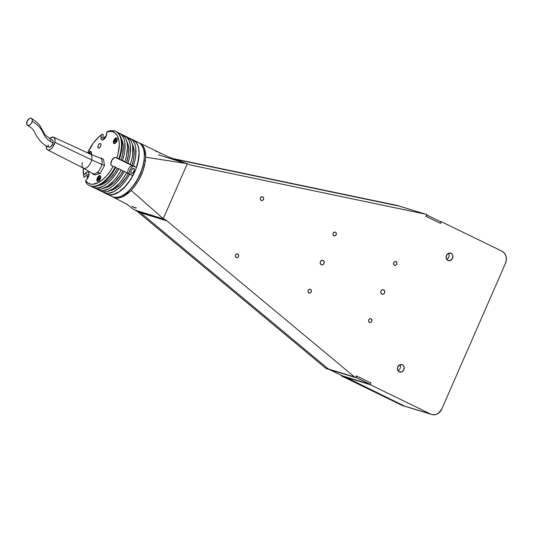 <?xml version="1.0" encoding="UTF-8"?>
<svg xmlns="http://www.w3.org/2000/svg" width="533" height="533" viewBox="0 0 533 533"><rect width="100%" height="100%" fill="white"/><g stroke="black" fill="none" stroke-linecap="round" stroke-linejoin="round"><path stroke-width="0.8" d="M237.778 254.034A1.952 1.679 -73 0 1 236.219 257.606A1.952 1.679 -73 0 1 237.778 254.034L238.617 255.074L238.511 256.553L237.518 257.606L236.219 257.606L235.373 256.56L235.486 255.08L236.479 254.034L237.778 254.034M262.756 196.864A1.952 1.679 -73 0 1 261.19 200.441A1.952 1.679 -73 0 1 262.756 196.864L263.595 197.91L263.489 199.389L262.489 200.435L261.19 200.441L260.351 199.395L260.457 197.916L261.456 196.87L262.756 196.864M446.687 259.298A3.911 3.358 107 0 0 448.52 253.295M451.078 253.308A3.911 3.358 -73 0 1 452.644 258.112A3.911 3.358 -73 0 1 448.373 260.617A3.911 3.358 -73 0 1 447.953 260.457A3.911 3.358 -73 0 1 446.387 255.653A3.911 3.358 -73 0 1 450.658 253.142A3.911 3.358 -73 0 1 451.078 253.308L450.212 253.048L451.638 253.661L452.757 255.394L452.544 258.352L450.552 260.45L447.953 260.457L446.268 258.365L446.487 255.407L448.473 253.315L451.078 253.308M397.984 370.775A3.911 3.358 107 0 0 399.817 364.772M402.375 364.785A3.911 3.358 -73 0 1 403.941 369.589A3.911 3.358 -73 0 1 399.67 372.094A3.911 3.358 -73 0 1 399.25 371.927A3.911 3.358 -73 0 1 397.685 367.13A3.911 3.358 -73 0 1 401.955 364.619A3.911 3.358 -73 0 1 402.375 364.785L401.509 364.519L402.935 365.138L404.054 366.871L403.841 369.829L401.849 371.927L399.25 371.927L397.565 369.842L397.785 366.884L399.777 364.792L402.375 364.785M323.118 260.424A2.345 2.012 -73 0 1 324.057 263.302A2.345 2.012 -73 0 1 321.492 264.808A2.345 2.012 -73 0 1 321.246 264.708A2.345 2.012 -73 0 1 320.306 261.83A2.345 2.012 -73 0 1 322.865 260.324A2.345 2.012 -73 0 1 323.118 260.424L324.124 261.676L323.997 263.449L322.805 264.708L321.246 264.708L320.233 263.455L320.36 261.683L321.559 260.424L323.118 260.424M383.693 289.865A2.345 2.012 -73 0 1 384.633 292.75A2.345 2.012 -73 0 1 382.074 294.249A2.345 2.012 -73 0 1 381.821 294.156A2.345 2.012 -73 0 1 380.882 291.271A2.345 2.012 -73 0 1 383.44 289.765A2.345 2.012 -73 0 1 383.693 289.865L384.706 291.118L384.573 292.89L383.38 294.149L381.821 294.156L380.809 292.903L380.942 291.125L382.134 289.872L383.693 289.865M310.473 289.366A1.952 1.679 -73 0 1 308.913 292.937A1.952 1.679 -73 0 1 310.473 289.366L311.312 290.405L311.205 291.884L310.213 292.937L308.913 292.937L308.067 291.891L308.174 290.412L309.173 289.366L310.473 289.366M371.048 318.807A1.952 1.679 -73 0 1 369.489 322.378A1.952 1.679 -73 0 1 371.048 318.807L371.894 319.853L371.787 321.332L370.788 322.378L369.489 322.378L368.649 321.339L368.756 319.86L369.749 318.807L371.048 318.807M396.026 261.636A1.952 1.679 -73 0 1 394.467 265.214A1.952 1.679 -73 0 1 396.026 261.636L396.872 262.682L396.759 264.161L395.766 265.207L394.467 265.214L393.62 264.168L393.734 262.689L394.726 261.643L396.026 261.636M335.45 232.195A1.952 1.679 -73 0 1 333.885 235.773A1.952 1.679 -73 0 1 335.45 232.195L336.29 233.241L336.183 234.72L335.184 235.766L333.885 235.773L333.045 234.727L333.152 233.247L334.151 232.201L335.45 232.195M441.244 222.021L427.066 215.132L441.244 222.021L440.618 223.447L441.371 221.735L501.946 251.176A9.381 8.055 -73 0 1 505.471 263.289L506.35 259.738L505.99 256.186L504.445 253.182L501.946 251.176L441.371 221.735L439.452 221.148L441.371 221.735L440.618 223.447L426.08 216.385L426.826 214.666L426.227 214.373A3.125 2.685 107 0 0 425.687 214.193A3.125 2.685 -73 0 1 425.887 214.239A3.125 2.685 -73 0 1 426.227 214.373L426.826 214.666L426.08 216.385M399.863 206.304A3.125 2.685 107 0 0 399.663 206.238A3.125 2.685 107 0 0 399.464 206.184L425.687 214.193L191.207 165.17A15.63 13.425 -73 0 1 190.201 164.91A15.63 13.425 -73 0 1 188.522 164.251L158.408 154.843M425.887 214.239L399.663 206.238A3.125 2.685 -73 0 0 399.464 206.184L171.666 158.308L396.785 205.365A3.125 2.685 -73 0 1 397.185 205.491A3.125 2.685 107 0 0 396.985 205.418A3.125 2.685 107 0 0 396.785 205.365L172.945 158.834L399.464 206.184L425.687 214.193L191.207 165.17A15.63 13.425 -73 0 1 188.522 164.251L168.261 156.842L139.926 143.19M326.749 368.769L329.427 369.589L326.143 368.476A3.125 2.685 -73 0 1 325.663 368.163A3.125 2.685 107 0 0 326.143 368.476L355.045 377.297A3.125 2.685 -73 0 1 354.558 376.991L328.341 368.983A3.125 2.685 107 0 0 328.821 369.296L355.651 377.597L329.427 369.589L355.651 377.597L356.397 375.878L370.935 382.947L370.188 384.659L430.764 414.101L432.256 414.627L435.434 414.621L438.472 413.228L441.784 409.064L505.471 263.289L441.784 409.064A9.381 8.055 -73 0 1 431.777 414.501A9.381 8.055 -73 0 1 430.764 414.101L404.547 406.099L344.091 376.371L370.188 384.659L343.965 376.658L404.547 406.099A9.381 8.055 107 0 0 405.553 406.492A9.381 8.055 -73 0 1 404.547 406.099L401.862 405.28L341.287 375.838L341.24 375.265L341.287 375.838L343.965 376.658L341.287 375.838L401.862 405.28A9.381 8.055 107 0 0 402.875 405.68L431.777 414.501M138.26 211.275L134.369 209.862L126.114 203.799L134.369 209.862L164.484 219.276L135.582 210.455L164.484 219.276A15.63 13.425 -73 0 1 166.889 220.835L354.558 376.991L328.341 368.983L140.672 212.827L166.889 220.835L140.672 212.827A15.63 13.425 107 0 0 138.26 211.275L164.484 219.276A15.63 13.425 -73 0 1 166.889 220.835L354.558 376.991A3.125 2.685 107 0 0 355.045 377.297L355.651 377.597L356.397 375.878M139.979 143.217L144.356 148.334L145.709 157.202L145.349 161.352L143.19 170.227L139.313 179.108L134.123 187.056L131.198 190.421L163.271 218.69L131.198 190.421L121.777 197.17L113.569 197.303M138.573 142.671L141.125 143.93L143.177 146.102L144.65 149.113L145.509 152.858L145.709 157.202L187.31 163.664L145.709 157.202C144.836 169.487 139.999 180.56 131.198 190.421L127.693 193.639L124.149 196.037L120.705 197.543L117.46 198.103L114.535 197.69L112.856 196.91M163.271 218.69L187.31 163.664L163.271 218.69M370.935 382.947L370.315 384.373L356.137 377.484L356.764 376.058L370.935 382.947L370.188 384.659L430.764 414.101L401.862 405.28A9.381 8.055 -73 0 0 403.927 405.913M325.663 368.163L137.987 212.014A15.63 13.425 107 0 0 135.822 210.575A15.63 13.425 -73 0 1 137.987 212.014L140.672 212.827L137.987 212.014L325.663 368.163L328.341 368.983L325.663 368.163M138.5 211.394L135.822 210.575L138.5 211.394A15.63 13.425 -73 0 1 140.672 212.827L328.341 368.983A3.125 2.685 -73 0 0 328.821 369.296L326.143 368.476M356.37 375.938L356.764 376.058L356.137 377.484L355.751 377.364L370.315 384.373L342.599 375.912L329.854 369.722L342.599 375.912A3.125 1.586 -64.1 0 1 342.479 375.872L329.787 369.702M427.066 215.132L426.68 215.012L427.066 215.132L426.447 216.558L427.066 215.132M440.618 223.447L426.447 216.558M157.175 151.678L156.402 151.292L157.175 151.678M160.12 153.384L159.893 152.818L157.315 151.572L159.5 152.738M135.855 207.623L135.369 207.903L135.715 208.156L132.224 206.631L135.369 207.903L135.855 207.623M132.83 206.844L134.203 207.397M135.122 207.917L133.816 207.21M135.369 207.903L132.224 206.631L135.369 207.903M133.676 168.335L133.676 168.335A2.738 1.386 115.9 0 1 133.776 168.375A2.738 1.386 115.9 0 1 133.876 171.34A2.738 1.386 115.9 0 1 131.491 173.332A2.738 1.386 115.9 0 1 131.385 173.292A2.738 1.386 115.9 0 1 131.285 170.327A2.738 1.386 115.9 0 1 133.676 168.335L132.404 168.774L131.245 170.427L130.858 172.312L131.491 173.332L132.757 172.892L133.923 171.24L134.303 169.354L133.676 168.335M106.733 193.972L108.119 194.545A30.095 15.27 115.9 0 1 106.986 194.099L112.137 196.604A30.095 15.27 -64.1 0 0 113.269 197.05L108.119 194.545L111.224 194.898L116.487 193.419L120.198 191.154L123.909 187.969L130.752 179.328L135.988 168.814L138.807 158.035L139.06 150.766L138.32 146.662L136.888 143.337L134.802 140.932L133.243 139.946A30.095 15.27 115.9 0 1 133.297 139.966A30.095 15.27 115.9 0 1 134.389 172.625A30.095 15.27 115.9 0 1 108.119 194.545L113.269 197.05A30.095 15.27 -64.1 0 0 139.539 175.13A30.095 15.27 -64.1 0 0 138.447 142.471A30.095 15.27 -64.1 0 0 137.307 142.025L134.349 140.585L137.307 142.025A30.095 15.27 115.9 0 1 144.01 151.592A30.095 15.27 115.9 0 1 122.743 195.344A30.095 15.27 115.9 0 1 113.269 197.05A30.095 15.27 115.9 0 1 111.084 195.984M122.743 195.344L123.216 195.078A29.548 14.991 -64.1 0 0 144.09 152.125L144.01 151.592M133.483 166.063A5.317 2.698 -64.1 0 0 129.266 173.951M108.286 131.178A30.095 15.27 115.9 0 1 114.468 130.925A30.095 15.27 -64.1 0 0 108.286 131.178L106.913 131.957A28.529 14.478 115.9 0 1 112.636 131.764L114.468 130.925L112.636 131.764L109.918 131.424L106.913 131.957L106.633 134.349A4.53 2.299 115.9 0 1 104.715 138.627A4.53 2.299 115.9 0 1 101.823 139.912A4.53 2.299 115.9 0 1 100.977 137.321L101.257 134.929L102.629 134.143L103.235 134.443L102.949 136.908L105.194 138L102.949 136.908L103.235 134.443L102.629 134.143L99.258 136.528L93.515 142.797L87.585 152.864A28.529 14.478 115.9 0 1 101.257 134.929L100.977 137.321L104.388 138.98L100.977 137.321L101.203 139.253L101.856 139.926L103.349 139.766L105.9 136.788L106.913 131.957L108.286 131.178M100.077 175.65L100.077 175.65A3.125 1.586 115.9 0 1 100.197 175.697A3.125 1.586 115.9 0 1 100.311 179.088A3.125 1.586 115.9 0 1 97.586 181.367A3.125 1.586 115.9 0 1 97.466 181.32A3.125 1.586 115.9 0 1 97.352 177.922A3.125 1.586 115.9 0 1 100.077 175.65L100.797 176.816L100.364 178.975L99.031 180.86L97.586 181.367L96.866 180.194L97.299 178.042L98.632 176.156L100.077 175.65M116.574 137.9L116.574 137.9A3.125 1.586 115.9 0 1 116.694 137.947A3.125 1.586 115.9 0 1 116.807 141.338A3.125 1.586 115.9 0 1 114.075 143.617A3.125 1.586 115.9 0 1 113.955 143.57A3.125 1.586 115.9 0 1 113.842 140.172A3.125 1.586 115.9 0 1 116.574 137.9L117.287 139.066L116.854 141.225L115.521 143.111L114.075 143.617L113.356 142.444L113.796 140.286L115.121 138.407L116.574 137.9M88.338 153.211A3.125 1.586 115.9 0 1 90.817 151.425L90.817 151.425A3.125 1.586 115.9 0 1 90.93 151.472A3.125 1.586 115.9 0 1 91.203 154.483M98.425 148.087A2.498 1.273 115.9 0 1 98.332 148.054A2.498 1.273 115.9 0 1 98.239 145.336A2.498 1.273 115.9 0 1 100.424 143.517L100.424 143.517A2.498 1.273 115.9 0 1 100.517 143.55L100.51 143.55A2.498 1.273 115.9 0 1 100.604 146.269A2.498 1.273 115.9 0 1 98.425 148.087L97.852 147.155L98.199 145.429L99.265 143.923L100.424 143.517L100.997 144.45L100.65 146.175L99.584 147.681L98.425 148.087M88.045 171.919A4.53 2.299 115.9 0 1 88.212 171.986A4.53 2.299 115.9 0 1 87.252 178.722L85.62 180.707L85.893 182.426A30.095 15.27 -64.1 0 0 115.208 167.029A30.095 15.27 115.9 0 1 89.297 185.504A30.095 15.27 115.9 0 1 85.893 182.426L85.62 180.707L87.978 183.066L90.996 184.191L92.702 184.265L98.358 182.572L102.343 179.907L106.28 176.163L109.965 171.519L113.223 166.203A28.529 14.478 115.9 0 1 85.62 180.707L87.905 177.789L88.844 175.643L89.084 173.611L88.045 171.919A4.53 2.299 115.9 0 0 85.213 173.405L88.951 175.217L85.213 173.405L86.692 172.132L88.045 171.919M128.553 137.867A30.095 15.27 115.9 0 1 129.013 137.994L128.553 137.867M123.096 135.215A30.095 15.27 115.9 0 1 123.556 135.342L123.096 135.215M117.646 132.57A30.095 15.27 115.9 0 1 118.106 132.69L117.646 132.57M89.297 185.504L89.904 185.797A30.095 15.27 -64.1 0 0 115.814 167.322L111.87 165.79A4.53 2.299 115.9 0 1 111.697 165.723A4.53 2.299 115.9 0 1 111.537 160.806A4.53 2.299 115.9 0 1 115.494 157.501L121.071 160.08A27.283 13.845 -64.1 0 0 121.404 138.96L122.777 142.524L123.316 146.888L122.57 154.57L121.071 160.08L122.463 160.506L123.916 155.583L124.802 150.799L124.809 142.271L123.922 138.787L122.477 135.968L120.518 133.916L118.106 132.69A30.095 15.27 115.9 0 1 119.239 133.137A30.095 15.27 115.9 0 1 122.463 160.506L124.889 161.686A30.095 15.27 -64.1 0 0 121.664 134.316L119.239 133.137M121.611 134.289L124.902 137.148L126.348 139.959L127.227 143.444L127.527 147.494L126.341 156.762L124.889 161.686L123.496 161.259L126.521 162.732A27.283 13.845 -64.1 0 0 126.854 141.605L128.226 145.169L128.766 149.54L128.48 154.55L126.521 162.732L127.92 163.158L129.366 158.234L130.259 153.451L130.259 144.916L129.372 141.432L127.927 138.62L125.968 136.568L123.556 135.342A30.095 15.27 115.9 0 1 124.695 135.788A30.095 15.27 115.9 0 1 127.92 163.158L130.338 164.337A30.095 15.27 -64.1 0 0 127.114 136.968L124.695 135.788M127.061 136.941L130.352 139.799L131.798 142.611L132.684 146.095L132.677 154.63L131.791 159.407L130.338 164.337L128.946 163.911L131.977 165.383A27.283 13.845 -64.1 0 0 132.311 144.256L133.683 147.821L134.223 152.185L133.477 159.867L131.977 165.383L133.37 165.81L134.816 160.879L135.708 156.102L135.708 147.568L134.829 144.083L133.383 141.272L131.424 139.22L129.013 137.994A30.095 15.27 115.9 0 1 130.145 138.44A30.095 15.27 115.9 0 1 133.37 165.81L136.401 167.282A30.095 15.27 -64.1 0 0 133.177 139.912L130.145 138.44M133.123 139.886L136.408 142.744L137.854 145.556L138.74 149.04L139.04 153.091L137.847 162.352L136.401 167.282L132.451 165.743A4.53 2.299 -64.1 0 0 128.739 168.555A4.53 2.299 -64.1 0 0 128.22 173.605M83.361 167.962L83.581 175.384A28.529 14.478 115.9 0 1 83.494 174.864L83.734 176.383A30.095 15.27 -64.1 0 0 83.861 177.109L84.467 177.402L86.146 175.357L88.545 176.523L86.146 175.357L84.467 177.402L83.861 177.109A30.095 15.27 115.9 0 1 83.648 175.783M83.494 174.864A28.529 14.478 115.9 0 1 83.348 168.115M89.884 185.79L93.995 186.603L97.939 185.744L102.136 183.545L108.446 177.962L112.363 172.998L115.814 167.322L111.47 165.576L110.831 164.097L111.857 160.173L114.502 157.561L115.494 157.501L132.451 165.743L115.494 157.501L116.847 157.915L118.186 153.277L119.272 144.563L118.972 140.759L118.133 137.487L116.76 134.849L114.908 132.917L112.636 131.764A28.529 14.478 115.9 0 1 116.847 157.915L118.832 158.741A30.095 15.27 -64.1 0 0 114.468 130.925A30.095 15.27 115.9 0 1 115.608 131.371A30.095 15.27 115.9 0 1 118.832 158.741L119.439 159.034A30.095 15.27 -64.1 0 0 116.214 131.664L115.608 131.371M103.835 192.573L106.867 194.045A30.095 15.27 -64.1 0 0 132.777 175.57L126.614 172.825L128.353 173.671L125.915 177.722L120.298 184.578L114.282 189.115L109.745 190.674A27.283 13.845 -64.1 0 0 128.353 173.671L129.752 174.098A30.095 15.27 115.9 0 1 103.835 192.573A30.095 15.27 115.9 0 1 102.403 191.667L104.441 192.833L107.933 193.372L113.949 191.58L118.193 188.735L122.383 184.738L126.301 179.774L129.752 174.098L132.777 175.57L129.326 181.247L125.408 186.21L119.099 191.787L112.883 194.592L109.145 194.752L105.954 193.519M98.385 189.921L100.804 191.1A30.095 15.27 -64.1 0 0 126.721 172.625L121.164 170.174L122.903 171.02L120.465 175.071L114.848 181.933L108.832 186.463L104.295 188.029A27.283 13.845 -64.1 0 0 122.903 171.02L124.296 171.446A30.095 15.27 115.9 0 1 98.385 189.921A30.095 15.27 115.9 0 1 96.946 189.022L98.991 190.181L102.476 190.721L108.499 188.929L112.743 186.09L116.927 182.086L120.844 177.123L124.296 171.446L126.721 172.625L123.27 178.302L119.352 183.265L113.036 188.842L106.827 191.647L103.089 191.807L99.898 190.574M92.929 187.27L95.354 188.449A30.095 15.27 -64.1 0 0 121.271 169.974L115.708 167.522L117.447 168.368L115.015 172.419L109.398 179.281L103.375 183.818L98.838 185.377A27.283 13.845 -64.1 0 0 117.447 168.368L118.846 168.794A30.095 15.27 115.9 0 1 92.929 187.27A30.095 15.27 115.9 0 1 91.496 186.37L93.541 187.536L97.026 188.076L103.049 186.277L107.293 183.439L111.477 179.434L115.394 174.471L118.846 168.794L121.271 169.974L117.82 175.65L113.902 180.614L107.586 186.19L101.377 188.995L97.639 189.155L94.441 187.929M83.581 175.384L85.213 173.405L83.581 175.384M104.215 137.527A30.095 15.27 115.9 0 1 106.267 135.915L104.135 137.594M87.425 178.502A30.095 15.27 115.9 0 1 87.119 175.83L87.492 178.875M88.305 153.271L89.364 151.932L90.817 151.425L91.529 152.591L91.096 154.75M116.161 131.638L119.452 134.496L120.891 137.314L122.077 144.843L120.884 154.11L119.439 159.034L118.04 158.607L135.275 166.936M101.983 163.711L102.089 164.364L104.515 165.543L103.449 159.207L101.023 158.028L101.13 158.681L101.023 158.028L103.449 159.207M100.464 158.188L101.023 158.028L100.464 158.188M92.942 173.651L92.389 173.811L94.807 174.991L92.389 173.811L92.296 173.285M94.807 174.991L100.197 173.438L97.219 172.419M98.219 171.446L97.772 172.259L100.197 173.438L104.515 165.543L102.089 164.364L101.643 165.183M49.083 147.195A3.984 2.025 -64.1 0 0 53.047 142.857C40.202 137.041 46.957 130.152 32.213 121.351A3.984 2.379 119.4 0 1 27.736 125.422A3.984 2.379 119.4 0 1 26.757 122.357A3.984 2.379 119.4 0 1 31.247 118.293A3.984 2.379 119.4 0 1 32.213 121.351C46.957 130.152 40.202 137.041 53.047 142.857L53.107 140.959L52.341 139.926M47.557 149.853L83.561 168.221A7.815 3.964 -64.1 0 0 91.676 159.867L54.866 142.331A7.036 3.571 115.9 0 1 47.557 149.853A7.036 3.571 115.9 0 1 46.291 145.736L46.664 148.927L47.71 149.926L49.203 149.946L50.921 148.993L52.6 147.215L54.866 142.331L91.676 159.867A7.815 3.964 115.9 0 1 83.468 168.168A7.815 3.964 115.9 0 1 82.349 162.558M83.468 168.168L92.802 173.578A8.601 4.364 -64.1 0 0 101.836 164.437L91.676 159.867L101.836 164.437A8.601 4.364 -64.1 0 0 100.317 158.121L90.297 154.124A7.815 3.964 115.9 0 1 91.676 159.867A7.815 3.964 -64.1 0 0 90.397 154.164L53.706 137.201A7.036 3.571 115.9 0 1 54.866 142.331L55.106 139.972L54.213 137.547L52.127 137.141L49.549 138.893M49.849 138.587A7.036 3.571 115.9 0 1 53.706 137.201M51.015 140.119L50.035 140.905M48.17 144.923L48.15 145.569M48.23 146.129L48.396 146.595M48.989 147.161L49.835 147.175L51.301 146.182L53.047 142.857A3.984 2.025 -64.1 0 0 52.241 139.893M32.213 121.351L31.294 123.449L29.768 125.015L28.142 125.508L26.97 124.775L26.976 121.644L29.208 118.692L30.314 118.226L31.694 118.559L32.213 119.419L32.213 121.351M117.333 139.353L116.687 138.3A2.812 1.426 115.9 0 1 117.287 139.053M115.201 143.35A2.812 1.426 115.9 0 1 114.442 143.444L115.394 143.244M114.742 141.871L115.428 142.084L114.742 141.871L114.881 140.665L116.254 141.065L115.428 142.084L116.247 141.085L116.387 139.873L116.247 141.085M115.708 139.666L114.881 140.665L115.708 139.666L116.374 139.992L115.708 139.666M116.687 138.3L115.388 138.76L114.189 140.452L113.796 142.398L114.442 143.444A2.812 1.426 115.9 0 1 114.189 140.452A2.812 1.426 115.9 0 1 116.687 138.3M116.987 138.26L116.874 138.22C114.209 139.3 113.389 141.098 114.388 143.604M116.834 138.207A2.971 1.506 -64.1 0 0 115.868 138.427M113.829 142.624A2.971 1.506 -64.1 0 0 114.335 143.577M90.63 153.404L90.537 154.217L90.63 153.404L89.95 153.198L89.491 153.744L89.95 153.198L90.617 153.517M91.576 152.884L91.176 151.965L90.317 151.865L88.671 153.491M100.844 177.103L100.197 176.05A2.812 1.426 115.9 0 1 100.797 176.803M98.705 181.107A2.812 1.426 115.9 0 1 97.952 181.193L98.905 180.993M99.884 177.742L99.211 177.416L99.898 177.622L99.758 178.835L98.931 179.834L98.252 179.621L98.392 178.415L98.252 179.621M99.598 179.021L98.392 178.415L99.211 177.416L99.898 177.622L99.758 178.835M100.197 176.05L98.891 176.51L97.692 178.202L97.306 180.147L97.952 181.193A2.812 1.426 115.9 0 1 97.692 178.202A2.812 1.426 115.9 0 1 100.197 176.05M100.49 176.01L100.384 175.97C97.719 177.049 96.893 178.848 97.899 181.353M100.344 175.957A2.971 1.506 -64.1 0 0 99.378 176.176M97.339 180.374A2.971 1.506 -64.1 0 0 97.845 181.327M144.05 151.865A29.548 14.991 115.9 0 1 144.143 160.067L145.356 160.653L144.143 160.067A29.548 14.991 115.9 0 1 122.983 195.211M113.416 197.223L127.194 204.392M399.663 206.238L396.985 205.418M155.829 151.512L156.402 151.292M136.288 207.93L135.715 208.156M131.997 206.058L132.224 206.631M133.297 139.966L138.447 142.471M48.923 147.128C39.908 144.063 34.792 132.857 34.578 132.037C32.127 128.48 32.846 128.753 27.536 125.328M52.407 139.959C46.844 136.648 43.999 134.209 43.859 132.65L39.768 125.382L36.524 121.904L31.447 118.386"/></g></svg>
